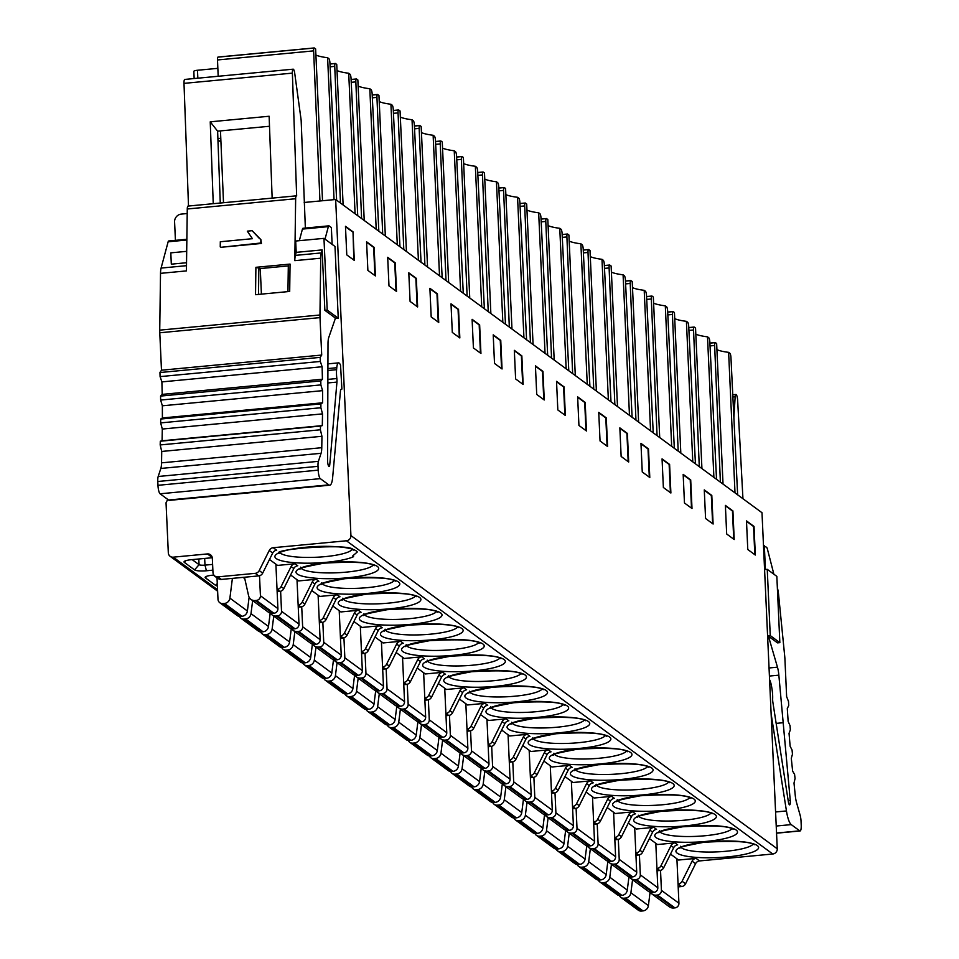 <?xml version="1.0" encoding="UTF-8"?>
<svg xmlns="http://www.w3.org/2000/svg" width="959" height="959" viewBox="0 0 959 959"><rect width="100%" height="100%" fill="white"/><g stroke="black" fill="none" stroke-linecap="round" stroke-linejoin="round"><path stroke-width="1.44" d="M273.759 616.134L272.104 629.152A5.886 5.61 126.3 0 1 266.71 634.45L265.128 634.594A4.867 4.639 126.3 0 1 260.584 631.933M262.035 633.755L279.513 646.606A4.867 4.639 -53.7 0 0 282.617 647.445L284.188 647.301A5.886 5.61 -53.7 0 0 289.594 642.003L291.284 628.625M301.725 606.759L302.636 626.778A4.339 4.136 126.3 0 1 298.621 631.43L297.41 631.549A6.677 6.353 126.3 0 1 293.166 630.387L310.644 643.237A6.677 6.353 -53.7 0 0 314.9 644.388L316.11 644.28A4.339 4.136 -53.7 0 0 320.126 639.629L318.1 595.203M290.589 574.992L298.681 580.926L316.182 579.272A4.867 4.639 -53.7 0 0 312.202 582.041L302.193 602.132L304.902 604.134A4.867 4.639 -53.7 0 1 300.934 606.903L298.249 607.155M304.902 604.134L314.924 584.031A4.867 4.639 126.3 0 1 318.891 581.262L316.182 579.272M319.347 622.667L322.032 622.403A4.867 4.639 -53.7 0 0 326.012 619.634L336.022 599.543L333.312 597.541A4.867 4.639 -53.7 0 1 337.28 594.772L319.779 596.438L311.699 590.492M333.312 597.541L323.291 617.644A4.867 4.639 126.3 0 1 319.323 620.413L319.251 620.425M678.181 886.883L681.585 886.56A4.867 4.639 -53.7 0 0 685.565 883.79L695.575 863.699A4.867 4.639 126.3 0 1 699.555 860.93L772.762 854.001A4.867 4.639 -53.7 0 0 777.258 848.787L761.997 512.717L335.662 199.496L304.195 202.469M695.575 863.699L692.11 861.146A4.867 4.639 -53.7 0 1 696.078 858.377L678.576 860.031L670.497 854.097M657.047 870.76L659.732 870.508A4.867 4.639 -53.7 0 0 663.7 867.739L673.721 847.636L671 845.646A4.867 4.639 -53.7 0 1 674.98 842.877L657.478 844.531L649.387 838.586M635.937 855.248L638.622 854.996A4.867 4.639 -53.7 0 0 642.59 852.227L652.611 832.136L649.902 830.134A4.867 4.639 -53.7 0 1 653.87 827.365L636.368 829.02L628.289 823.086M614.839 839.748L617.512 839.497A4.867 4.639 -53.7 0 0 621.492 836.727L631.501 816.624L628.792 814.635A4.867 4.639 -53.7 0 1 632.76 811.865L615.258 813.52L607.179 807.574M593.729 824.237L596.414 823.985A4.867 4.639 -53.7 0 0 600.382 821.216L610.404 801.113L607.682 799.123A4.867 4.639 -53.7 0 1 611.662 796.354L594.16 798.008L586.069 792.074M572.619 808.737L575.304 808.485A4.867 4.639 -53.7 0 0 579.272 805.704L589.294 785.613L586.584 783.623A4.867 4.639 -53.7 0 1 590.552 780.854L573.05 782.508L564.971 776.562M551.521 793.225L554.194 792.973A4.867 4.639 -53.7 0 0 558.174 790.204L568.184 770.101L565.474 768.111A4.867 4.639 -53.7 0 1 569.442 765.342L551.94 766.996L543.861 761.062M530.411 777.725L533.096 777.461A4.867 4.639 -53.7 0 0 537.064 774.692L547.086 754.601L544.364 752.611A4.867 4.639 -53.7 0 1 548.344 749.842L530.842 751.496L522.763 745.551M509.301 762.213L511.986 761.961A4.867 4.639 -53.7 0 0 515.954 759.192L525.976 739.089L523.266 737.099A4.867 4.639 -53.7 0 1 527.234 734.33L509.732 735.985L501.653 730.051M488.203 746.713L490.876 746.45A4.867 4.639 -53.7 0 0 494.856 743.681L504.866 723.589L502.156 721.6A4.867 4.639 -53.7 0 1 506.124 718.83L488.622 720.485L480.543 714.539M467.093 731.202L469.778 730.95A4.867 4.639 -53.7 0 0 473.746 728.181L483.768 708.078L481.046 706.088A4.867 4.639 -53.7 0 1 485.026 703.319L467.524 704.973L459.445 699.039M445.983 715.702L448.668 715.438A4.867 4.639 -53.7 0 0 452.648 712.669L462.658 692.578L459.948 690.588A4.867 4.639 -53.7 0 1 463.916 687.819L446.414 689.473L438.335 683.527M424.885 700.19L427.558 699.938A4.867 4.639 -53.7 0 0 431.538 697.169L441.548 677.066L438.838 675.076A4.867 4.639 -53.7 0 1 442.818 672.307L425.305 673.961L417.225 668.027M403.775 684.69L406.46 684.426A4.867 4.639 -53.7 0 0 410.428 681.657L420.45 661.566L417.728 659.576A4.867 4.639 -53.7 0 1 421.708 656.795L404.207 658.461L396.127 652.516M382.665 669.178L385.35 668.926A4.867 4.639 -53.7 0 0 389.33 666.157L399.34 646.054L396.63 644.064A4.867 4.639 -53.7 0 1 400.598 641.295L383.097 642.95L375.017 637.016M361.567 653.678L364.24 653.415A4.867 4.639 -53.7 0 0 368.22 650.646L378.242 630.554L375.52 628.553A4.867 4.639 -53.7 0 1 379.5 625.783L361.999 627.45L353.907 621.504M340.457 638.167L343.142 637.915A4.867 4.639 -53.7 0 0 347.11 635.146L357.132 615.043L354.41 613.053A4.867 4.639 -53.7 0 1 358.39 610.284L340.889 611.938L332.809 606.004M269.491 559.481L277.571 565.414L295.072 563.76A4.867 4.639 -53.7 0 0 291.104 566.529L281.083 586.632A4.867 4.639 126.3 0 1 277.103 589.401L277.043 589.413M335.662 199.496L350.922 535.566A4.867 4.639 126.3 0 1 346.427 540.78L273.207 547.709A4.867 4.639 -53.7 0 0 269.239 550.478L259.218 570.569A4.867 4.639 126.3 0 1 255.25 573.338L217.909 576.874A4.867 4.639 126.3 0 1 212.982 572.547L212.335 558.246A4.867 4.639 -53.7 0 0 207.408 553.93L173.243 557.167A4.867 4.639 126.3 0 1 168.316 552.84L166.039 502.792L167.729 499.399M352.648 555.98L353.583 556.676A41.393 8.223 177.4 0 1 312.262 563.137A41.393 8.223 177.4 0 1 276.192 558.546A41.393 8.223 177.4 0 1 306.005 547.229A41.393 8.223 177.4 0 1 356.304 550.969A41.393 8.223 177.4 0 1 357.299 551.976L352.648 555.98L357.299 551.976M175.425 240.349L174.586 221.913A7.3 6.953 126.3 0 1 181.323 214.097L187.209 213.533M322.116 249.903L324.861 310.32L335.254 317.956A7.3 1.714 -95.4 0 1 334.895 319.779L328.745 337.52A12.167 2.853 84.6 0 0 328.002 343.933L327.582 460.512A4.387 1.031 84.6 0 0 327.606 461.351A4.387 1.031 84.6 0 0 329.105 466.506A4.387 1.031 84.6 0 0 329.752 464.755L336.945 382.09A4.867 1.139 84.6 0 0 336.849 378.541A12.167 2.853 -95.4 0 1 336.597 369.671L336.765 367.729A12.167 2.853 -95.4 0 1 338.563 362.862A12.167 2.853 -95.4 0 1 340.553 365.259L341.895 389.078A12.167 2.853 -95.4 0 1 341.368 389.354A12.167 2.853 -95.4 0 1 341.212 389.354A4.867 1.139 84.6 0 0 341.14 389.354A4.867 1.139 84.6 0 0 340.433 391.26L332.641 477.534A19.48 4.567 -95.4 0 1 329.776 485.194A19.48 4.567 -95.4 0 1 328.805 484.87L320.318 478.637A7.3 1.714 -95.4 0 1 318.184 470.162L318.016 466.338A7.3 1.714 -95.4 0 1 318.412 461.339L321.061 453.295A12.167 2.853 84.6 0 0 321.768 447.697L321.948 436.297L320.39 429.788L320.51 426.072L322.296 425.616L322.524 413.88L320.881 407.743L320.917 403.871L322.62 402.792L322.584 390.649L320.857 384.907L320.797 380.927L322.416 379.225L322.116 366.746L320.318 361.459L320.174 357.383L321.709 355.058L320.006 317.621A12.167 2.853 -95.4 0 1 319.958 314.996L320.726 258.199A12.167 2.853 -95.4 0 1 321.301 252.924L322.116 249.903L296.199 252.361L295.384 255.382A12.167 2.853 84.6 0 0 294.809 260.656L295.648 198.741A4.867 1.139 -95.4 0 1 296.415 195.828A4.867 1.139 -95.4 0 1 296.655 195.9L292.375 73.124A5.059 1.187 -95.4 0 1 293.154 69.18A5.059 1.187 -95.4 0 1 294.713 73.208L301.006 119.096A4.867 1.139 -95.4 0 1 301.186 121.11L305.358 228.062M212.874 570.161L206.401 570.773A9.734 1.93 177.4 0 1 194.569 569.898L184.32 562.37A9.734 1.93 177.4 0 1 184.2 561.518A9.734 1.93 177.4 0 1 191.332 559.696L212.287 557.718M213.857 575.076L212.43 575.208A9.734 1.93 177.4 0 0 205.298 577.018A9.734 1.93 177.4 0 0 205.418 577.869L215.667 585.398A9.734 1.93 177.4 0 0 217.381 586.033M656.939 868.518L657.011 868.506A4.867 4.639 126.3 0 0 660.991 865.737L663.7 867.739M671 845.646L660.991 865.737M673.721 847.636A4.867 4.639 126.3 0 1 677.689 844.867L674.98 842.877M692.11 861.146L682.089 881.249A4.867 4.639 126.3 0 1 678.121 884.018L678.049 884.018M777.353 587.603L777.461 588.059A12.167 2.853 -95.4 0 1 778.576 594.568L784.738 656.459A12.167 2.853 -95.4 0 1 784.93 659.193L786.632 696.63L788.49 701.437L788.718 705.572L787.291 708.509L788.142 721.372L790.036 725.663L790.348 729.835L789.041 733.347L790.144 746.282L792.062 750.022L792.47 754.206L791.283 758.269L792.637 771.168L794.579 774.345L795.059 778.504L794.004 783.095L795.275 795.574A12.167 2.853 84.6 0 0 796.557 802.623L800.142 815.258A7.3 1.714 -95.4 0 1 801.041 821.204L801.209 825.028A7.3 1.714 -95.4 0 1 800.082 830.962A7.3 1.714 -95.4 0 1 799.722 830.842L791.235 824.608A19.48 4.567 -95.4 0 1 786.452 810.942L771.132 713.94M769.586 679.739A12.167 2.853 -95.4 0 1 771.719 687.279L772.091 689.617A12.167 2.853 -95.4 0 1 772.654 698.727A4.867 1.139 84.6 0 0 772.882 702.36L788.346 801.676A4.387 1.031 84.6 0 0 789.641 804.865A4.387 1.031 84.6 0 0 790.312 801.292A4.387 1.031 84.6 0 0 790.252 800.417L778.852 675.16A12.167 2.853 84.6 0 0 777.461 667.176L769.214 638.862A7.3 1.714 -95.4 0 1 768.662 636.38L777.485 642.866L779.847 642.638L776.838 576.383L767.248 569.334L764.575 569.586M767.62 636.476L768.662 636.38M767.248 569.334L770.257 635.601L767.584 635.853M770.257 635.601L779.847 642.638M773.877 574.201L767.452 549.231A4.867 1.139 -95.4 0 0 766.553 547.277L763.496 545.719M764.335 545.647L765.414 569.514M733.875 417.597L735.157 396.798A5.059 1.187 -95.4 0 1 735.925 394.473A5.059 1.187 -95.4 0 1 737.639 400.251L742.949 498.716M776.155 723.374L783 722.726M366.578 241.8L374.118 247.326L375.413 275.928L367.872 270.402L366.578 241.8M387.688 257.3L395.228 262.838L396.523 291.44L388.982 285.902L387.688 257.3M408.786 272.812L416.326 278.35L417.633 306.952L410.092 301.414L408.786 272.812M429.896 288.311L437.436 293.85L438.731 322.452L431.19 316.914L429.896 288.311M451.006 303.823L458.534 309.361L459.841 337.964L452.3 332.425L451.006 303.823M472.104 319.323L479.644 324.861L480.938 353.463L473.41 347.925L472.104 319.323M493.214 334.835L500.754 340.373L502.048 368.975L494.508 363.437L493.214 334.835M514.324 350.335L521.852 355.873L523.158 384.475L515.618 378.937L514.324 350.335M535.422 365.847L542.962 371.385L544.256 399.987L536.728 394.449L535.422 365.847M556.532 381.346L564.072 386.885L565.366 415.487L557.826 409.949L556.532 381.346M577.642 396.858L585.17 402.396L586.476 430.999L578.936 425.46L577.642 396.858M598.74 412.358L606.28 417.896L607.574 446.498L600.046 440.96L598.74 412.358M619.85 427.87L627.39 433.408L628.684 462.01L621.144 456.472L619.85 427.87M640.96 443.37L648.488 448.908L649.794 477.51L642.254 471.972L640.96 443.37M662.058 458.882L669.598 464.42L670.892 493.022L663.364 487.484L662.058 458.882M683.168 474.381L690.708 479.92L692.002 508.522L684.462 502.984L683.168 474.381M704.278 489.893L711.806 495.431L713.112 524.034L705.572 518.495L704.278 489.893M725.376 505.393L732.916 510.931L734.21 539.533L726.682 533.995L725.376 505.393M746.486 520.905L754.026 526.443L755.32 555.045L747.78 549.507L746.486 520.905M353.008 231.826L345.468 226.288L346.774 254.89L354.315 260.428L353.008 231.826L353.823 260.069M345.492 226.696L352.54 231.874M374.921 275.569L373.65 247.374L366.602 242.195M396.031 291.08L394.748 262.886L387.7 257.707M417.141 306.592L415.858 278.386L408.81 273.207M438.239 322.092L436.968 293.898L429.92 288.719M459.349 337.604L458.066 309.397L451.018 304.219M480.459 353.104L479.176 324.909L472.128 319.731M501.557 368.616L500.274 340.409L493.238 335.23M522.667 384.115L521.384 355.921L514.336 350.742M543.777 399.627L542.494 371.421L535.446 366.242M564.875 415.127L563.592 386.933L556.556 381.754M585.985 430.639L584.702 402.432L577.654 397.254M607.095 446.139L605.812 417.944L598.764 412.766M628.193 461.651L626.91 433.444L619.862 428.265M649.303 477.15L648.02 448.956L640.972 443.777M670.413 492.662L669.13 464.456L662.082 459.277M691.511 508.162L690.228 479.968L683.18 474.789M712.621 523.674L711.338 495.467L704.29 490.301M733.731 539.174L732.448 510.979L725.4 505.801M754.829 554.686L753.546 526.491L746.498 521.312M314.025 48.046L218.244 57.108A3.656 0.851 84.6 0 0 218.065 57.049A3.656 0.851 84.6 0 0 217.501 59.961L218.184 76.276M220.474 130.904L223.507 202.721M319.946 200.982L313.629 50.875A3.656 0.851 -95.4 0 1 314.192 47.95A3.656 0.851 -95.4 0 1 314.372 48.01L315.631 48.933L322.524 200.731M735.002 492.878L728.624 352.349L729.883 353.272A3.656 0.851 -95.4 0 1 730.95 357.467L737.639 494.82M728.624 352.349A41.393 8.223 -2.6 0 1 716.924 349.675M720.389 482.149L714.635 345.492A3.656 0.851 -95.4 0 1 715.198 342.567A3.656 0.851 -95.4 0 1 715.39 342.627L716.649 343.55L723.026 484.091M713.892 477.378L707.514 336.837L708.773 337.772A3.656 0.851 -95.4 0 1 709.84 341.955L716.529 479.32M701.928 468.579L695.539 328.05L694.28 327.115A3.656 0.851 -95.4 0 0 694.1 327.055L688.79 327.558M707.514 336.837A41.393 8.223 -2.6 0 1 695.814 334.176M699.279 466.637L693.537 329.98A3.656 0.851 -95.4 0 1 694.1 327.055M692.794 461.866L686.404 321.337L687.675 322.26A3.656 0.851 -95.4 0 1 688.73 326.456L695.431 463.808M680.818 453.08L674.441 312.538L673.17 311.615A3.656 0.851 -95.4 0 0 672.99 311.555L667.68 312.059M686.404 321.337A41.393 8.223 -2.6 0 1 674.716 318.664M678.181 451.138L672.427 314.48A3.656 0.851 -95.4 0 1 672.99 311.555M671.684 446.367L665.306 305.825L666.565 306.76A3.656 0.851 -95.4 0 1 667.632 310.944L674.321 448.309M659.708 437.568L653.331 297.038L652.072 296.103A3.656 0.851 -95.4 0 0 651.88 296.043L646.582 296.547M665.306 305.825A41.393 8.223 -2.6 0 1 653.606 303.164M657.071 435.626L651.317 298.968A3.656 0.851 -95.4 0 1 651.88 296.043M650.574 430.855L644.196 290.325L645.455 291.248A3.656 0.851 -95.4 0 1 646.522 295.444L653.223 432.797M638.61 422.056L632.221 281.526L630.962 280.603A3.656 0.851 -95.4 0 0 630.782 280.543L625.472 281.047M644.196 290.325A41.393 8.223 -2.6 0 1 632.496 287.652M635.961 420.126L630.219 283.468A3.656 0.851 -95.4 0 1 630.782 280.543M629.476 415.355L623.086 274.813L624.357 275.748A3.656 0.851 -95.4 0 1 625.412 279.932L632.113 417.297M617.5 406.556L611.123 266.027L609.852 265.092A3.656 0.851 -95.4 0 0 609.672 265.032L604.362 265.535M623.086 274.813A41.393 8.223 -2.6 0 1 611.398 272.152M614.863 404.614L609.109 267.957A3.656 0.851 -95.4 0 1 609.672 265.032M608.366 399.843L601.988 259.314L603.247 260.237A3.656 0.851 -95.4 0 1 604.314 264.432L611.003 401.785M596.39 391.044L590.013 250.515L588.754 249.592A3.656 0.851 -95.4 0 0 588.562 249.532L583.264 250.035M601.988 259.314A41.393 8.223 -2.6 0 1 590.288 256.64M593.753 389.114L588.011 252.445A3.656 0.851 -95.4 0 1 588.562 249.532M587.256 384.343L580.878 243.802L582.137 244.737A3.656 0.851 -95.4 0 1 583.204 248.92L589.905 386.273M575.292 375.544L568.903 235.015L567.644 234.08A3.656 0.851 -95.4 0 0 567.464 234.02L562.154 234.523M580.878 243.802A41.393 8.223 -2.6 0 1 569.178 241.141M572.643 373.602L566.901 236.945A3.656 0.851 -95.4 0 1 567.464 234.02M566.158 368.831L559.768 228.302L561.039 229.225A3.656 0.851 -95.4 0 1 562.094 233.421L568.795 370.773M554.182 360.033L547.805 219.503L546.534 218.58A3.656 0.851 -95.4 0 0 546.354 218.52L541.044 219.024M559.768 228.302A41.393 8.223 -2.6 0 1 548.08 225.629M551.545 358.103L545.791 221.433A3.656 0.851 -95.4 0 1 546.354 218.52M545.048 353.332L538.67 212.79L539.929 213.725A3.656 0.851 -95.4 0 1 540.996 217.909L547.685 355.262M533.072 344.533L526.695 204.003L525.436 203.068A3.656 0.851 -95.4 0 0 525.256 203.008L519.946 203.512M538.67 212.79A41.393 8.223 -2.6 0 1 526.971 210.129M530.435 342.591L524.693 205.933A3.656 0.851 -95.4 0 1 525.256 203.008M523.938 337.82L517.56 197.29L518.819 198.213A3.656 0.851 -95.4 0 1 519.886 202.409L526.587 339.762M511.974 329.021L505.585 188.491L504.326 187.568A3.656 0.851 -95.4 0 0 504.146 187.508L498.836 188.012M517.56 197.29A41.393 8.223 -2.6 0 1 505.861 194.617M509.325 327.091L503.583 190.421A3.656 0.851 -95.4 0 1 504.146 187.508M502.84 322.32L496.45 181.778L497.721 182.713A3.656 0.851 -95.4 0 1 498.776 186.897L505.477 324.25M490.864 313.521L484.487 172.98L483.216 172.057A3.656 0.851 -95.4 0 0 483.036 171.997L477.726 172.5M496.45 181.778A41.393 8.223 -2.6 0 1 484.763 179.117M488.227 311.579L482.473 174.922A3.656 0.851 -95.4 0 1 483.036 171.997M481.73 306.808L475.352 166.279L476.611 167.202A3.656 0.851 -95.4 0 1 477.678 171.397L484.367 308.75M469.754 298.009L463.377 157.48L462.118 156.557A3.656 0.851 -95.4 0 0 461.938 156.497L456.628 157M475.352 166.279A41.393 8.223 -2.6 0 1 463.653 163.605M467.117 296.079L461.375 159.41A3.656 0.851 -95.4 0 1 461.938 156.497M460.62 291.308L454.242 150.767L455.501 151.702A3.656 0.851 -95.4 0 1 456.568 155.885L463.269 293.238M448.656 282.509L442.267 141.968L441.008 141.045A3.656 0.851 -95.4 0 0 440.828 140.985L435.518 141.488M454.242 150.767A41.393 8.223 -2.6 0 1 442.543 148.106M446.007 280.567L440.265 143.91A3.656 0.851 -95.4 0 1 440.828 140.985M439.522 275.796L433.132 135.267L434.403 136.19A3.656 0.851 -95.4 0 1 435.47 140.386L442.159 277.738M427.546 266.998L421.169 126.468L419.898 125.545A3.656 0.851 -95.4 0 0 419.718 125.485L414.408 125.977M433.132 135.267A41.393 8.223 -2.6 0 1 421.445 132.594M424.909 265.068L419.155 128.398A3.656 0.851 -95.4 0 1 419.718 125.485M418.412 260.297L412.034 119.755L413.293 120.69A3.656 0.851 -95.4 0 1 414.36 124.874L421.049 262.227M406.436 251.498L400.059 110.956L398.8 110.033A3.656 0.851 -95.4 0 0 398.62 109.973L393.31 110.477M412.034 119.755A41.393 8.223 -2.6 0 1 400.335 117.094M403.799 249.556L398.057 112.898A3.656 0.851 -95.4 0 1 398.62 109.973M397.302 244.785L390.924 104.255L392.183 105.178A3.656 0.851 -95.4 0 1 393.25 109.374L399.951 246.727M385.338 235.986L378.949 95.456L377.69 94.533A3.656 0.851 -95.4 0 0 377.51 94.473L372.2 94.965M390.924 104.255A41.393 8.223 -2.6 0 1 379.237 101.582M382.701 234.056L376.947 97.386A3.656 0.851 -95.4 0 1 377.51 94.473M376.204 229.285L369.814 88.743L371.085 89.678A3.656 0.851 -95.4 0 1 372.152 93.862L378.841 231.215M364.228 220.486L357.851 79.945L356.58 79.022A3.656 0.851 -95.4 0 0 356.4 78.962L351.09 79.465M369.814 88.743A41.393 8.223 -2.6 0 1 358.127 86.082M361.591 218.544L355.837 81.887A3.656 0.851 -95.4 0 1 356.4 78.962M355.094 213.773L348.716 73.244L349.975 74.167A3.656 0.851 -95.4 0 1 351.042 78.362L357.731 215.715M343.118 204.974L336.741 64.445L335.482 63.522A3.656 0.851 -95.4 0 0 335.302 63.462L329.992 63.953M348.716 73.244A41.393 8.223 -2.6 0 1 337.017 70.57M340.481 203.044L334.739 66.375A3.656 0.851 -95.4 0 1 335.302 63.462M334.056 199.64L327.606 57.732L328.865 58.667A3.656 0.851 -95.4 0 1 329.932 62.85L336.633 200.203M327.606 57.732A41.393 8.223 -2.6 0 1 315.919 55.071M220.93 141.656A4.867 0.971 -2.6 0 1 219.875 141.309L217.945 139.882M217.897 138.815A4.867 0.971 -2.6 0 1 220.786 138.228M194.15 78.542L193.826 71.374A4.867 0.971 177.4 0 1 197.482 70.259L217.849 68.341M632.556 879.739L630.902 892.757A5.886 5.61 126.3 0 1 625.508 898.056L623.925 898.199A4.867 4.639 126.3 0 1 620.833 897.36L638.322 910.211A4.867 4.639 -53.7 0 0 641.415 911.05L642.998 910.906A5.886 5.61 -53.7 0 0 648.392 905.608L650.094 892.23M660.523 870.364L661.434 890.384A4.339 4.136 126.3 0 1 657.43 895.035L656.208 895.143A6.677 6.353 126.3 0 1 651.964 893.992L669.454 906.842A6.677 6.353 -53.7 0 0 673.697 907.993L674.908 907.885A4.339 4.136 -53.7 0 0 678.924 903.234L676.91 858.808M651.964 893.992A6.677 6.353 126.3 0 1 650.406 892.314M620.833 897.36A4.867 4.639 126.3 0 1 619.382 895.538M652.611 832.136A4.867 4.639 126.3 0 1 656.579 829.355L653.87 827.365M635.841 853.007L635.913 853.007A4.867 4.639 126.3 0 0 639.881 850.237L642.59 852.227M649.902 830.134L639.881 850.237M631.501 816.624A4.867 4.639 126.3 0 1 635.481 813.855L632.76 811.865M614.731 837.507L614.803 837.495A4.867 4.639 126.3 0 0 618.771 834.726L621.492 836.727M628.792 814.635L618.771 834.726M610.404 801.113A4.867 4.639 126.3 0 1 614.371 798.344L611.662 796.354M593.621 821.995L593.693 821.995A4.867 4.639 126.3 0 0 597.673 819.226L600.382 821.216M607.682 799.123L597.673 819.226M589.294 785.613A4.867 4.639 126.3 0 1 593.261 782.844L590.552 780.854M572.523 806.495L572.595 806.483A4.867 4.639 126.3 0 0 576.563 803.714L579.272 805.704M586.584 783.623L576.563 803.714M568.184 770.101A4.867 4.639 126.3 0 1 572.163 767.332L569.442 765.342M551.413 790.983L551.485 790.983A4.867 4.639 126.3 0 0 555.453 788.214L558.174 790.204M565.474 768.111L555.453 788.214M547.086 754.601A4.867 4.639 126.3 0 1 551.053 751.832L548.344 749.842M530.303 775.483L530.375 775.471A4.867 4.639 126.3 0 0 534.355 772.702L537.064 774.692M544.364 752.611L534.355 772.702M525.976 739.089A4.867 4.639 126.3 0 1 529.955 736.32L527.234 734.33M509.205 759.972L509.277 759.972A4.867 4.639 126.3 0 0 513.245 757.202L515.954 759.192M523.266 737.099L513.245 757.202M504.866 723.589A4.867 4.639 126.3 0 1 508.845 720.82L506.124 718.83M488.095 744.472L488.167 744.46A4.867 4.639 126.3 0 0 492.135 741.691L494.856 743.681M502.156 721.6L492.135 741.691M483.768 708.078A4.867 4.639 126.3 0 1 487.735 705.309L485.026 703.319M466.985 728.96L467.057 728.96A4.867 4.639 126.3 0 0 471.037 726.191L473.746 728.181M481.046 706.088L471.037 726.191M462.658 692.578A4.867 4.639 126.3 0 1 466.637 689.809L463.916 687.819M445.887 713.46L445.959 713.448A4.867 4.639 126.3 0 0 449.927 710.679L452.648 712.669M459.948 690.588L449.927 710.679M441.548 677.066A4.867 4.639 126.3 0 1 445.527 674.297L442.818 672.307M424.777 697.948L424.849 697.948A4.867 4.639 126.3 0 0 428.817 695.179L431.538 697.169M438.838 675.076L428.817 695.179M420.45 661.566A4.867 4.639 126.3 0 1 424.417 658.797L421.708 656.795M403.679 682.448L403.739 682.436A4.867 4.639 126.3 0 0 407.719 679.667L410.428 681.657M417.728 659.576L407.719 679.667M399.34 646.054A4.867 4.639 126.3 0 1 403.319 643.285L400.598 641.295M382.569 666.937L382.641 666.937A4.867 4.639 126.3 0 0 386.609 664.167L389.33 666.157M396.63 644.064L386.609 664.167M378.242 630.554A4.867 4.639 126.3 0 1 382.209 627.785L379.5 625.783M361.459 651.437L361.531 651.425A4.867 4.639 126.3 0 0 365.511 648.656L368.22 650.646M375.52 628.553L365.511 648.656M357.132 615.043A4.867 4.639 126.3 0 1 361.099 612.274L358.39 610.284M340.361 635.925L340.421 635.925A4.867 4.639 126.3 0 0 344.401 633.156L347.11 635.146M354.41 613.053L344.401 633.156M336.022 599.543A4.867 4.639 126.3 0 1 340.001 596.774L337.28 594.772M294.857 631.633L293.214 644.664A5.886 5.61 126.3 0 1 287.808 649.962L286.238 650.106A4.867 4.639 126.3 0 1 283.133 649.267L300.623 662.106A4.867 4.639 -53.7 0 0 303.727 662.957L305.298 662.801A5.886 5.61 -53.7 0 0 310.692 657.502L312.394 644.124M322.835 622.259L323.734 642.29A4.339 4.136 126.3 0 1 319.731 646.941L318.52 647.049A6.677 6.353 126.3 0 1 314.264 645.898L331.754 658.749A6.677 6.353 -53.7 0 0 336.01 659.9L337.22 659.78A4.339 4.136 -53.7 0 0 341.224 655.141L339.21 610.703M314.264 645.898A6.677 6.353 126.3 0 1 312.718 644.22M283.133 649.267A4.867 4.639 126.3 0 1 281.682 647.445M315.967 647.145L314.312 660.164A5.886 5.61 126.3 0 1 308.918 665.462L307.336 665.606A4.867 4.639 126.3 0 1 304.243 664.767L321.733 677.617A4.867 4.639 -53.7 0 0 324.825 678.457L326.408 678.313A5.886 5.61 -53.7 0 0 331.802 673.014L333.504 659.636M343.933 637.771L344.844 657.79A4.339 4.136 126.3 0 1 340.841 662.441L339.618 662.561A6.677 6.353 126.3 0 1 335.374 661.398L352.864 674.249A6.677 6.353 -53.7 0 0 357.108 675.412L358.33 675.292A4.339 4.136 -53.7 0 0 362.334 670.641L360.32 626.215M335.374 661.398A6.677 6.353 126.3 0 1 333.816 659.72M304.243 664.767A4.867 4.639 126.3 0 1 302.792 662.945M337.077 662.657L335.422 675.675A5.886 5.61 126.3 0 1 330.028 680.974L328.446 681.118A4.867 4.639 126.3 0 1 325.341 680.279L342.831 693.117A4.867 4.639 -53.7 0 0 345.935 693.968L347.506 693.813A5.886 5.61 -53.7 0 0 352.912 688.514L354.602 675.136M365.043 653.271L365.954 673.302A4.339 4.136 126.3 0 1 361.939 677.953L360.728 678.061A6.677 6.353 126.3 0 1 356.484 676.91L373.962 689.761A6.677 6.353 -53.7 0 0 378.218 690.912L379.428 690.792A4.339 4.136 -53.7 0 0 383.444 686.153L381.418 641.715M356.484 676.91A6.677 6.353 126.3 0 1 354.926 675.232M325.341 680.279A4.867 4.639 126.3 0 1 323.902 678.457M358.175 678.157L356.532 691.175A5.886 5.61 126.3 0 1 351.126 696.474L349.555 696.63A4.867 4.639 126.3 0 1 346.451 695.778L363.941 708.629A4.867 4.639 -53.7 0 0 367.045 709.468L368.616 709.324A5.886 5.61 -53.7 0 0 374.01 704.026L375.712 690.648M386.153 668.783L387.052 688.802A4.339 4.136 126.3 0 1 383.049 693.453L381.838 693.573A6.677 6.353 126.3 0 1 377.582 692.41L395.072 705.261A6.677 6.353 -53.7 0 0 399.328 706.423L400.538 706.304A4.339 4.136 -53.7 0 0 404.542 701.652L402.528 657.227M377.582 692.41A6.677 6.353 126.3 0 1 376.036 690.744M346.451 695.778A4.867 4.639 126.3 0 1 345 693.956M379.284 693.669L377.63 706.687A5.886 5.61 126.3 0 1 372.236 711.986L370.654 712.129A4.867 4.639 126.3 0 1 367.561 711.29L385.05 724.129A4.867 4.639 -53.7 0 0 388.143 724.98L389.726 724.824A5.886 5.61 -53.7 0 0 395.12 719.526L396.822 706.148M407.251 684.282L408.162 704.314A4.339 4.136 126.3 0 1 404.159 708.965L402.936 709.073A6.677 6.353 126.3 0 1 398.692 707.922L416.182 720.772A6.677 6.353 -53.7 0 0 420.426 721.923L421.648 721.803A4.339 4.136 -53.7 0 0 425.652 717.164L423.638 672.727M398.692 707.922A6.677 6.353 126.3 0 1 397.134 706.244M367.561 711.29A4.867 4.639 126.3 0 1 366.11 709.468M400.394 709.169L398.74 722.187A5.886 5.61 126.3 0 1 393.346 727.485L391.763 727.641A4.867 4.639 126.3 0 1 388.659 726.79L406.148 739.641A4.867 4.639 -53.7 0 0 409.253 740.48L410.824 740.336A5.886 5.61 -53.7 0 0 416.23 735.038L417.92 721.659M428.361 699.794L429.272 719.813A4.339 4.136 126.3 0 1 425.257 724.465L424.046 724.584A6.677 6.353 126.3 0 1 419.802 723.422L437.28 736.272A6.677 6.353 -53.7 0 0 441.536 737.435L442.746 737.315A4.339 4.136 -53.7 0 0 446.762 732.664L444.736 688.238M419.802 723.422A6.677 6.353 126.3 0 1 418.244 721.755M388.659 726.79A4.867 4.639 126.3 0 1 387.22 724.968M421.492 724.68L419.85 737.699A5.886 5.61 126.3 0 1 414.444 742.997L412.873 743.141A4.867 4.639 126.3 0 1 409.769 742.302L427.258 755.153A4.867 4.639 -53.7 0 0 430.351 755.992L431.934 755.836A5.886 5.61 -53.7 0 0 437.328 750.537L439.03 737.159M449.471 715.294L450.37 735.325A4.339 4.136 126.3 0 1 446.367 739.976L445.156 740.084A6.677 6.353 126.3 0 1 440.9 738.933L458.39 751.784A6.677 6.353 -53.7 0 0 462.646 752.935L463.856 752.827A4.339 4.136 -53.7 0 0 467.86 748.176L465.846 703.738M440.9 738.933A6.677 6.353 126.3 0 1 439.354 737.255M409.769 742.302A4.867 4.639 126.3 0 1 408.318 740.48M442.602 740.18L440.948 753.199A5.886 5.61 126.3 0 1 435.554 758.497L433.971 758.653A4.867 4.639 126.3 0 1 430.879 757.802L448.368 770.652A4.867 4.639 -53.7 0 0 451.461 771.492L453.044 771.348A5.886 5.61 -53.7 0 0 458.438 766.049L460.14 752.671M470.569 730.806L471.48 750.837A4.339 4.136 126.3 0 1 467.477 755.476L466.254 755.596A6.677 6.353 126.3 0 1 462.01 754.433L479.5 767.284A6.677 6.353 -53.7 0 0 483.744 768.447L484.954 768.327A4.339 4.136 -53.7 0 0 488.97 763.676L486.956 719.25M462.01 754.433A6.677 6.353 126.3 0 1 460.452 752.767M430.879 757.802A4.867 4.639 126.3 0 1 429.428 755.98M463.712 755.692L462.058 768.71A5.886 5.61 126.3 0 1 456.664 774.009L455.081 774.153A4.867 4.639 126.3 0 1 451.977 773.314L469.466 786.164A4.867 4.639 -53.7 0 0 472.571 787.003L474.142 786.848A5.886 5.61 -53.7 0 0 479.548 781.561L481.238 768.171M491.679 746.306L492.59 766.337A4.339 4.136 126.3 0 1 488.575 770.988L487.364 771.096A6.677 6.353 126.3 0 1 483.108 769.945L500.598 782.796A6.677 6.353 -53.7 0 0 504.854 783.947L506.064 783.839A4.339 4.136 -53.7 0 0 510.08 779.188L508.054 734.75M483.108 769.945A6.677 6.353 126.3 0 1 481.562 768.267M451.977 773.314A4.867 4.639 126.3 0 1 450.538 771.492M484.81 771.192L483.168 784.21A5.886 5.61 126.3 0 1 477.762 789.509L476.191 789.665A4.867 4.639 126.3 0 1 473.087 788.813L490.576 801.664A4.867 4.639 -53.7 0 0 493.669 802.503L495.252 802.359A5.886 5.61 -53.7 0 0 500.646 797.061L502.348 783.683M512.789 761.818L513.688 781.849A4.339 4.136 126.3 0 1 509.685 786.488L508.474 786.608A6.677 6.353 126.3 0 1 504.218 785.445L521.708 798.296A6.677 6.353 -53.7 0 0 525.952 799.458L527.174 799.338A4.339 4.136 -53.7 0 0 531.178 794.687L529.164 750.262M504.218 785.445A6.677 6.353 126.3 0 1 502.66 783.779M473.087 788.813A4.867 4.639 126.3 0 1 471.636 786.991M505.92 786.704L504.266 799.722A5.886 5.61 126.3 0 1 498.872 805.021L497.289 805.164A4.867 4.639 126.3 0 1 494.197 804.325L511.686 817.176A4.867 4.639 -53.7 0 0 514.779 818.015L516.362 817.859A5.886 5.61 -53.7 0 0 521.756 812.573L523.458 799.183M533.887 777.317L534.798 797.349A4.339 4.136 126.3 0 1 530.795 802L529.572 802.108A6.677 6.353 126.3 0 1 525.328 800.957L542.818 813.807A6.677 6.353 -53.7 0 0 547.062 814.958L548.272 814.85A4.339 4.136 -53.7 0 0 552.288 810.199L550.274 765.761M525.328 800.957A6.677 6.353 126.3 0 1 523.77 799.279M494.197 804.325A4.867 4.639 126.3 0 1 492.746 802.503M527.03 802.204L525.376 815.222A5.886 5.61 126.3 0 1 519.982 820.52L518.399 820.676A4.867 4.639 126.3 0 1 515.295 819.825L532.784 832.676A4.867 4.639 -53.7 0 0 535.889 833.515L537.46 833.371A5.886 5.61 -53.7 0 0 542.866 828.073L544.556 814.694M554.997 792.829L555.908 812.86A4.339 4.136 126.3 0 1 551.893 817.5L550.682 817.619A6.677 6.353 126.3 0 1 546.426 816.457L563.916 829.307A6.677 6.353 -53.7 0 0 568.172 830.47L569.382 830.35A4.339 4.136 -53.7 0 0 573.398 825.699L571.372 781.273M546.426 816.457A6.677 6.353 126.3 0 1 544.88 814.79M515.295 819.825A4.867 4.639 126.3 0 1 513.856 818.003M548.128 817.715L546.486 830.734A5.886 5.61 126.3 0 1 541.08 836.032L539.509 836.176A4.867 4.639 126.3 0 1 536.405 835.337L553.894 848.188A4.867 4.639 -53.7 0 0 556.987 849.027L558.57 848.871A5.886 5.61 -53.7 0 0 563.964 843.584L565.666 830.194M576.107 808.329L577.006 828.36A4.339 4.136 126.3 0 1 573.002 833.011L571.792 833.119A6.677 6.353 126.3 0 1 567.536 831.968L585.026 844.819A6.677 6.353 -53.7 0 0 589.27 845.97L590.492 845.862A4.339 4.136 -53.7 0 0 594.496 841.211L592.482 796.785M567.536 831.968A6.677 6.353 126.3 0 1 565.978 830.29M536.405 835.337A4.867 4.639 126.3 0 1 534.954 833.515M569.238 833.215L567.584 846.234A5.886 5.61 126.3 0 1 562.19 851.532L560.607 851.688A4.867 4.639 126.3 0 1 557.515 850.837L575.004 863.687A4.867 4.639 -53.7 0 0 578.097 864.527L579.68 864.383A5.886 5.61 -53.7 0 0 585.074 859.084L586.776 845.706M597.205 823.841L598.116 843.872A4.339 4.136 126.3 0 1 594.112 848.511L592.89 848.631A6.677 6.353 126.3 0 1 588.646 847.48L606.136 860.319A6.677 6.353 -53.7 0 0 610.38 861.482L611.59 861.362A4.339 4.136 -53.7 0 0 615.606 856.711L613.592 812.285M588.646 847.48A6.677 6.353 126.3 0 1 587.088 845.802M557.515 850.837A4.867 4.639 126.3 0 1 556.064 849.015M590.348 848.727L588.694 861.745A5.886 5.61 126.3 0 1 583.3 867.044L581.717 867.188A4.867 4.639 126.3 0 1 578.613 866.349L596.102 879.199A4.867 4.639 -53.7 0 0 599.207 880.038L600.778 879.894A5.886 5.61 -53.7 0 0 606.184 874.596L607.874 861.206M618.315 839.341L619.226 859.372A4.339 4.136 126.3 0 1 615.21 864.023L614 864.131A6.677 6.353 126.3 0 1 609.744 862.98L627.234 875.831A6.677 6.353 -53.7 0 0 631.49 876.982L632.7 876.874A4.339 4.136 -53.7 0 0 636.716 872.222L634.69 827.797M609.744 862.98A6.677 6.353 126.3 0 1 608.198 861.302M578.613 866.349A4.867 4.639 126.3 0 1 577.174 864.527M611.446 864.227L609.804 877.245A5.886 5.61 126.3 0 1 604.398 882.544L602.827 882.7A4.867 4.639 126.3 0 1 599.723 881.848L617.212 894.699A4.867 4.639 -53.7 0 0 620.305 895.538L621.888 895.394A5.886 5.61 -53.7 0 0 627.282 890.096L628.984 876.718M639.413 854.853L640.324 874.884A4.339 4.136 126.3 0 1 636.32 879.523L635.11 879.643A6.677 6.353 126.3 0 1 630.854 878.492L648.344 891.331A6.677 6.353 -53.7 0 0 652.588 892.493L653.81 892.373A4.339 4.136 -53.7 0 0 657.814 887.722L655.8 843.297M630.854 878.492A6.677 6.353 126.3 0 1 629.296 876.814M599.723 881.848A4.867 4.639 126.3 0 1 598.272 880.038M207.408 553.93L210.872 556.472A4.867 4.639 126.3 0 1 211.915 556.496M214.816 576.035L218.28 578.577A4.867 4.639 -53.7 0 0 221.385 579.416L258.714 575.891A4.867 4.639 -53.7 0 0 262.694 573.122L272.704 553.019A4.867 4.639 126.3 0 1 276.683 550.25L273.207 547.709M277.139 591.643L279.824 591.391A4.867 4.639 -53.7 0 0 283.792 588.622L293.814 568.531A4.867 4.639 126.3 0 1 297.781 565.762L295.072 563.76M302.193 602.132A4.867 4.639 126.3 0 1 298.213 604.913L298.141 604.913M213.282 575.124L217.022 577.869M252.649 600.622L250.994 613.652A5.886 5.61 126.3 0 1 245.6 618.939L244.018 619.094A4.867 4.639 126.3 0 1 240.925 618.255L258.415 631.094A4.867 4.639 -53.7 0 0 261.507 631.945L263.09 631.789A5.886 5.61 -53.7 0 0 268.484 626.491L270.186 613.113M280.615 591.247L281.526 611.279A4.339 4.136 126.3 0 1 277.523 615.93L276.3 616.038A6.677 6.353 126.3 0 1 272.056 614.887L289.546 627.737A6.677 6.353 -53.7 0 0 293.79 628.888L295.012 628.768A4.339 4.136 -53.7 0 0 299.016 624.129L297.002 579.692M272.056 614.887A6.677 6.353 126.3 0 1 270.498 613.209M240.925 618.255A4.867 4.639 126.3 0 1 239.474 616.433M212.61 564.407L204.986 565.127L206.401 570.773M194.569 569.898L199.064 564.683A4.867 0.971 177.4 0 0 204.986 565.127L204.675 558.438M198.801 558.989L199.064 564.683L192.172 559.624M232.402 578.373L229.896 598.14A5.886 5.61 126.3 0 1 224.49 603.439L222.92 603.583A4.867 4.639 126.3 0 1 219.815 602.743L237.305 615.594A4.867 4.639 -53.7 0 0 240.409 616.433L241.98 616.289A5.886 5.61 -53.7 0 0 247.386 610.991L249.124 597.229M259.517 575.748L260.428 595.767A4.339 4.136 126.3 0 1 256.413 600.418L255.202 600.538A6.677 6.353 126.3 0 1 250.946 599.375L268.436 612.226A6.677 6.353 -53.7 0 0 272.692 613.376L273.902 613.269A4.339 4.136 -53.7 0 0 277.906 608.617L275.892 564.192M219.815 602.743A4.867 4.639 126.3 0 1 217.993 599.267L217.01 577.642M250.946 599.375A6.677 6.353 126.3 0 1 248.585 595.731L244.461 577.234M321.709 355.058L161.484 370.21L159.949 372.536L160.093 376.611L161.891 381.898L162.203 394.377L160.573 396.079L160.632 400.059L162.359 405.801L162.395 417.956L160.692 419.035L160.656 422.895L162.299 429.045L162.071 440.78L160.297 441.224L160.177 444.94L161.723 451.449L161.544 462.849A12.167 2.853 -95.4 0 1 160.836 468.448L158.187 476.491A7.3 1.714 84.6 0 0 157.791 481.502L157.959 485.314A7.3 1.714 84.6 0 0 160.093 493.789L168.58 500.023A19.48 4.567 84.6 0 0 169.551 500.346L329.776 485.194M168.916 241.069A4.867 1.139 84.6 0 0 168.664 240.985A4.867 1.139 84.6 0 0 168.137 241.788L161.088 268.076A12.167 2.853 84.6 0 0 160.513 273.351L159.733 330.148A12.167 2.853 84.6 0 0 159.781 332.773L161.484 370.21M324.861 310.32L327.211 310.105L323.962 238.359L295.684 241.033L296.199 252.361M188.276 206.149A4.867 1.139 84.6 0 0 188.036 206.077A4.867 1.139 84.6 0 0 187.269 208.99L186.43 270.906L160.513 273.351M290.062 264.085L289.69 291.452L255.526 294.689L255.897 267.309L290.062 264.085L288.323 264.756L287.952 291.62M260.872 239.594L261.447 243.466L220.87 247.302L260.824 243.011L260.872 239.594L252.133 230.699L259.625 238.719M322.116 366.746L161.891 381.898M322.416 379.225L162.203 394.377M322.584 390.649L162.359 405.801M322.62 402.792L162.395 417.956M322.524 413.88L162.299 429.045M322.296 425.616L162.071 440.78M321.948 436.297L161.723 451.449M186.693 251.342L170.81 252.852L171.313 264.169L186.537 262.73M293.154 69.18L184.775 79.429A5.059 1.187 84.6 0 0 183.996 83.373L188.503 206.029M332.126 244.353L331.358 227.547L329.129 225.916A4.867 1.139 -95.4 0 0 328.889 225.833A4.867 1.139 -95.4 0 0 328.362 226.636L302.433 229.093L299.328 240.685M335.182 318.496L338.251 318.208L327.211 310.105M323.962 238.359L334.991 246.463L338.251 318.208M303.212 228.362A4.867 1.139 84.6 0 0 302.972 228.29A4.867 1.139 84.6 0 0 302.433 229.093M213.246 203.692L210.237 121.829L269.131 116.255L272.152 198.117M210.237 121.829L217.621 131.167L220.27 203.02M217.621 131.167L269.503 126.264M325.005 239.127L328.362 226.636M261.411 294.125L260.261 268.568L288.311 265.907M260.261 268.568L255.897 267.309M258.498 294.401L258.87 267.549M261.447 243.466L260.824 243.011M252.133 230.699L247.302 231.155L252.421 238.695L220.318 241.74L220.246 246.847M293.166 630.387A6.677 6.353 126.3 0 1 291.608 628.708M272.104 629.152L289.594 642.003M284.188 647.301L266.71 634.45M772.762 854.001L346.427 540.78M696.078 858.377L699.555 860.93M373.782 572.571A41.393 8.223 177.4 0 0 377.414 566.481A41.393 8.223 177.4 0 0 327.103 562.729A41.393 8.223 177.4 0 0 297.302 574.057A41.393 8.223 177.4 0 0 332.365 578.661A41.393 8.223 177.4 0 0 373.782 572.571M394.892 588.083A41.393 8.223 177.4 0 0 398.512 581.981A41.393 8.223 177.4 0 0 348.213 578.241A41.393 8.223 177.4 0 0 318.412 589.557A41.393 8.223 177.4 0 0 353.463 594.16A41.393 8.223 177.4 0 0 394.892 588.083M416.002 603.583A41.393 8.223 177.4 0 0 419.622 597.493A41.393 8.223 177.4 0 0 369.323 593.753A41.393 8.223 177.4 0 0 339.51 605.069A41.393 8.223 177.4 0 0 374.573 609.672A41.393 8.223 177.4 0 0 416.002 603.583M437.1 619.094A41.393 8.223 177.4 0 0 440.732 612.993A41.393 8.223 177.4 0 0 390.421 609.253A41.393 8.223 177.4 0 0 360.62 620.569A41.393 8.223 177.4 0 0 395.683 625.172A41.393 8.223 177.4 0 0 437.1 619.094M458.21 634.594A41.393 8.223 177.4 0 0 461.83 628.505A41.393 8.223 177.4 0 0 411.531 624.765A41.393 8.223 177.4 0 0 381.73 636.081A41.393 8.223 177.4 0 0 416.781 640.684A41.393 8.223 177.4 0 0 458.21 634.594M479.32 650.106A41.393 8.223 177.4 0 0 482.94 644.004A41.393 8.223 177.4 0 0 432.629 640.264A41.393 8.223 177.4 0 0 402.828 651.581A41.393 8.223 177.4 0 0 437.891 656.196A41.393 8.223 177.4 0 0 479.32 650.106M500.418 665.606A41.393 8.223 177.4 0 0 504.05 659.516A41.393 8.223 177.4 0 0 453.739 655.776A41.393 8.223 177.4 0 0 423.938 667.092A41.393 8.223 177.4 0 0 459.001 671.696A41.393 8.223 177.4 0 0 500.418 665.606M521.528 681.118A41.393 8.223 177.4 0 0 525.148 675.016A41.393 8.223 177.4 0 0 474.849 671.276A41.393 8.223 177.4 0 0 445.048 682.592A41.393 8.223 177.4 0 0 480.099 687.207A41.393 8.223 177.4 0 0 521.528 681.118M542.626 696.618A41.393 8.223 177.4 0 0 546.258 690.528A41.393 8.223 177.4 0 0 495.947 686.788A41.393 8.223 177.4 0 0 466.146 698.104A41.393 8.223 177.4 0 0 501.209 702.707A41.393 8.223 177.4 0 0 542.626 696.618M563.736 712.129A41.393 8.223 177.4 0 0 567.368 706.028A41.393 8.223 177.4 0 0 517.057 702.288A41.393 8.223 177.4 0 0 487.256 713.604A41.393 8.223 177.4 0 0 522.319 718.219A41.393 8.223 177.4 0 0 563.736 712.129M584.846 727.629A41.393 8.223 177.4 0 0 588.466 721.54A41.393 8.223 177.4 0 0 538.167 717.8A41.393 8.223 177.4 0 0 508.366 729.116A41.393 8.223 177.4 0 0 543.417 733.719A41.393 8.223 177.4 0 0 584.846 727.629M605.944 743.141A41.393 8.223 177.4 0 0 609.576 737.039A41.393 8.223 177.4 0 0 559.265 733.299A41.393 8.223 177.4 0 0 529.464 744.628A41.393 8.223 177.4 0 0 564.527 749.231A41.393 8.223 177.4 0 0 605.944 743.141M627.054 758.641A41.393 8.223 177.4 0 0 630.686 752.551A41.393 8.223 177.4 0 0 580.375 748.811A41.393 8.223 177.4 0 0 550.574 760.127A41.393 8.223 177.4 0 0 585.637 764.731A41.393 8.223 177.4 0 0 627.054 758.641M648.164 774.153A41.393 8.223 177.4 0 0 651.784 768.051A41.393 8.223 177.4 0 0 601.485 764.311A41.393 8.223 177.4 0 0 571.672 775.639A41.393 8.223 177.4 0 0 606.735 780.242A41.393 8.223 177.4 0 0 648.164 774.153M669.262 789.653A41.393 8.223 177.4 0 0 672.894 783.563A41.393 8.223 177.4 0 0 622.583 779.823A41.393 8.223 177.4 0 0 592.782 791.139A41.393 8.223 177.4 0 0 627.845 795.742A41.393 8.223 177.4 0 0 669.262 789.653M690.372 805.164A41.393 8.223 177.4 0 0 694.004 799.063A41.393 8.223 177.4 0 0 643.693 795.323A41.393 8.223 177.4 0 0 613.892 806.651A41.393 8.223 177.4 0 0 648.955 811.254A41.393 8.223 177.4 0 0 690.372 805.164M711.482 820.664A41.393 8.223 177.4 0 0 715.102 814.575A41.393 8.223 177.4 0 0 664.803 810.834A41.393 8.223 177.4 0 0 634.99 822.151A41.393 8.223 177.4 0 0 670.053 826.754A41.393 8.223 177.4 0 0 711.482 820.664M732.58 836.176A41.393 8.223 177.4 0 0 736.212 830.074A41.393 8.223 177.4 0 0 685.901 826.334A41.393 8.223 177.4 0 0 656.1 837.663A41.393 8.223 177.4 0 0 691.163 842.266A41.393 8.223 177.4 0 0 732.58 836.176M757.322 845.586A41.393 8.223 177.4 0 0 707.011 841.846A41.393 8.223 177.4 0 0 677.21 853.162A41.393 8.223 177.4 0 0 727.509 856.902A41.393 8.223 177.4 0 0 757.322 845.586M280.1 552.816A36.514 7.264 177.4 0 0 280.687 553.331A36.514 7.264 177.4 0 0 317.765 557.179A36.514 7.264 177.4 0 0 352.073 549.555M301.21 568.327A36.514 7.264 177.4 0 0 301.797 568.843A36.514 7.264 177.4 0 0 338.875 572.679A36.514 7.264 177.4 0 0 373.183 565.055M322.308 583.827A36.514 7.264 177.4 0 0 322.907 584.343A36.514 7.264 177.4 0 0 359.973 588.191A36.514 7.264 177.4 0 0 394.281 580.567M343.418 599.339A36.514 7.264 177.4 0 0 344.005 599.854A36.514 7.264 177.4 0 0 381.083 603.691A36.514 7.264 177.4 0 0 415.391 596.066M364.528 614.839A36.514 7.264 177.4 0 0 365.115 615.366A36.514 7.264 177.4 0 0 402.181 619.202A36.514 7.264 177.4 0 0 436.501 611.578M385.626 630.351A36.514 7.264 177.4 0 0 386.225 630.866A36.514 7.264 177.4 0 0 423.291 634.702A36.514 7.264 177.4 0 0 457.599 627.078M406.736 645.851A36.514 7.264 177.4 0 0 407.323 646.378A36.514 7.264 177.4 0 0 444.401 650.214A36.514 7.264 177.4 0 0 478.709 642.59M427.846 661.362A36.514 7.264 177.4 0 0 428.433 661.878A36.514 7.264 177.4 0 0 465.499 665.714A36.514 7.264 177.4 0 0 499.819 658.09M448.944 676.862A36.514 7.264 177.4 0 0 449.543 677.39A36.514 7.264 177.4 0 0 486.609 681.226A36.514 7.264 177.4 0 0 520.917 673.602M470.054 692.374A36.514 7.264 177.4 0 0 470.641 692.889A36.514 7.264 177.4 0 0 507.719 696.725A36.514 7.264 177.4 0 0 542.027 689.101M491.164 707.874A36.514 7.264 177.4 0 0 491.751 708.401A36.514 7.264 177.4 0 0 528.817 712.237A36.514 7.264 177.4 0 0 563.137 704.613M512.262 723.386A36.514 7.264 177.4 0 0 512.861 723.901A36.514 7.264 177.4 0 0 549.927 727.737A36.514 7.264 177.4 0 0 584.235 720.113M533.372 738.886A36.514 7.264 177.4 0 0 533.959 739.413A36.514 7.264 177.4 0 0 571.037 743.249A36.514 7.264 177.4 0 0 605.345 735.625M554.482 754.397A36.514 7.264 177.4 0 0 555.069 754.913A36.514 7.264 177.4 0 0 592.135 758.761A36.514 7.264 177.4 0 0 626.455 751.125M575.58 769.897A36.514 7.264 177.4 0 0 576.179 770.425A36.514 7.264 177.4 0 0 613.245 774.261A36.514 7.264 177.4 0 0 647.553 766.637M596.69 785.409A36.514 7.264 177.4 0 0 597.277 785.924A36.514 7.264 177.4 0 0 634.355 789.772A36.514 7.264 177.4 0 0 668.663 782.136M617.8 800.909A36.514 7.264 177.4 0 0 618.387 801.436A36.514 7.264 177.4 0 0 655.453 805.272A36.514 7.264 177.4 0 0 689.773 797.648M638.898 816.421A36.514 7.264 177.4 0 0 639.497 816.936A36.514 7.264 177.4 0 0 676.563 820.784A36.514 7.264 177.4 0 0 710.871 813.148M660.008 831.921A36.514 7.264 177.4 0 0 660.595 832.448A36.514 7.264 177.4 0 0 697.673 836.284A36.514 7.264 177.4 0 0 731.981 828.66M681.118 847.432A36.514 7.264 177.4 0 0 681.705 847.948A36.514 7.264 177.4 0 0 718.77 851.796A36.514 7.264 177.4 0 0 753.091 844.16M350.922 535.566L777.258 848.787M173.243 557.167L217.549 589.713M659.732 870.508L657.011 868.506M682.089 881.249L685.565 883.79M769.214 638.862L767.727 638.994M735.157 396.798L732.868 397.014M776.538 833.035L799.722 830.842M791.235 824.608L776.227 826.035M775.591 811.973L786.452 810.942M769.046 667.979L777.461 667.176M778.852 675.16L769.418 676.059M788.178 800.621L790.252 800.417M681.585 886.56L678.121 884.018M313.629 50.875L217.501 59.961M709.9 343.142L715.03 342.663M714.635 345.492L710.032 345.923M693.537 329.98L688.934 330.411M688.79 327.642L693.932 327.151M672.427 314.48L667.824 314.912M667.692 312.131L672.822 311.651M651.317 298.968L646.714 299.4M646.582 296.631L651.724 296.139M630.219 283.468L625.616 283.9M625.472 281.119L630.614 280.639M609.109 267.957L604.506 268.388M604.374 265.619L609.504 265.128M588.011 252.445L583.396 252.888M583.264 250.107L588.406 249.616M566.901 236.945L562.298 237.376M562.154 234.607L567.296 234.116M545.791 221.433L541.188 221.877M541.056 219.096L546.186 218.604M524.693 205.933L520.078 206.365M519.946 203.584L525.088 203.104M503.583 190.421L498.98 190.865M498.836 188.084L503.978 187.592M482.473 174.922L477.87 175.353M477.738 172.572L482.868 172.093M461.375 159.41L456.76 159.853M456.628 157.072L461.77 156.581M440.265 143.91L435.662 144.341M435.518 141.56L440.661 141.081M419.155 128.398L414.552 128.842M414.42 126.061L419.551 125.569M398.057 112.898L393.442 113.33M393.31 110.549L398.453 110.069M376.947 97.386L372.344 97.83M372.2 95.049L377.343 94.557M355.837 81.887L351.234 82.318M351.102 79.537L356.233 79.058M334.739 66.375L330.124 66.818M329.992 64.037L335.135 63.546M197.482 70.259L197.842 78.194M661.434 890.384L678.924 903.234M674.908 907.885L657.43 895.035M656.208 895.143L673.697 907.993M630.902 892.757L648.392 905.608M642.998 910.906L625.508 898.056M623.925 898.199L641.415 911.05M638.622 854.996L635.913 853.007M617.512 839.497L614.803 837.495M596.414 823.985L593.693 821.995M575.304 808.485L572.595 806.483M554.194 792.973L551.485 790.983M533.096 777.461L530.375 775.471M511.986 761.961L509.277 759.972M490.876 746.45L488.167 744.46M469.778 730.95L467.057 728.96M448.668 715.438L445.959 713.448M427.558 699.938L424.849 697.948M406.46 684.426L403.739 682.436M385.35 668.926L382.641 666.937M364.24 653.415L361.531 651.425M343.142 637.915L340.421 635.925M322.032 622.403L319.323 620.413M323.291 617.644L326.012 619.634M323.734 642.29L341.224 655.141M337.22 659.78L319.731 646.941M318.52 647.049L336.01 659.9M293.214 644.664L310.692 657.502M305.298 662.801L287.808 649.962M286.238 650.106L303.727 662.957M344.844 657.79L362.334 670.641M358.33 675.292L340.841 662.441M339.618 662.561L357.108 675.412M314.312 660.164L331.802 673.014M326.408 678.313L308.918 665.462M307.336 665.606L324.825 678.457M365.954 673.302L383.444 686.153M379.428 690.792L361.939 677.953M360.728 678.061L378.218 690.912M335.422 675.675L352.912 688.514M347.506 693.813L330.028 680.974M328.446 681.118L345.935 693.968M387.052 688.802L404.542 701.652M400.538 706.304L383.049 693.453M381.838 693.573L399.328 706.423M356.532 691.175L374.01 704.026M368.616 709.324L351.126 696.474M349.555 696.63L367.045 709.468M408.162 704.314L425.652 717.164M421.648 721.803L404.159 708.965M402.936 709.073L420.426 721.923M377.63 706.687L395.12 719.526M389.726 724.824L372.236 711.986M370.654 712.129L388.143 724.98M429.272 719.813L446.762 732.664M442.746 737.315L425.257 724.465M424.046 724.584L441.536 737.435M398.74 722.187L416.23 735.038M410.824 740.336L393.346 727.485M391.763 727.641L409.253 740.48M450.37 735.325L467.86 748.176M463.856 752.827L446.367 739.976M445.156 740.084L462.646 752.935M419.85 737.699L437.328 750.537M431.934 755.836L414.444 742.997M412.873 743.141L430.351 755.992M471.48 750.837L488.97 763.676M484.954 768.327L467.477 755.476M466.254 755.596L483.744 768.447M440.948 753.199L458.438 766.049M453.044 771.348L435.554 758.497M433.971 758.653L451.461 771.492M492.59 766.337L510.08 779.188M506.064 783.839L488.575 770.988M487.364 771.096L504.854 783.947M462.058 768.71L479.548 781.561M474.142 786.848L456.664 774.009M455.081 774.153L472.571 787.003M513.688 781.849L531.178 794.687M527.174 799.338L509.685 786.488M508.474 786.608L525.952 799.458M483.168 784.21L500.646 797.061M495.252 802.359L477.762 789.509M476.191 789.665L493.669 802.503M534.798 797.349L552.288 810.199M548.272 814.85L530.795 802M529.572 802.108L547.062 814.958M504.266 799.722L521.756 812.573M516.362 817.859L498.872 805.021M497.289 805.164L514.779 818.015M555.908 812.86L573.398 825.699M569.382 830.35L551.893 817.5M550.682 817.619L568.172 830.47M525.376 815.222L542.866 828.073M537.46 833.371L519.982 820.52M518.399 820.676L535.889 833.515M577.006 828.36L594.496 841.211M590.492 845.862L573.002 833.011M571.792 833.119L589.27 845.97M546.486 830.734L563.964 843.584M558.57 848.871L541.08 836.032M539.509 836.176L556.987 849.027M598.116 843.872L615.606 856.711M611.59 861.362L594.112 848.511M592.89 848.631L610.38 861.482M567.584 846.234L585.074 859.084M579.68 864.383L562.19 851.532M560.607 851.688L578.097 864.527M619.226 859.372L636.716 872.222M632.7 876.874L615.21 864.023M614 864.131L631.49 876.982M588.694 861.745L606.184 874.596M600.778 879.894L583.3 867.044M581.717 867.188L599.207 880.038M640.324 874.884L657.814 887.722M653.81 892.373L636.32 879.523M635.11 879.643L652.588 892.493M609.804 877.245L627.282 890.096M621.888 895.394L604.398 882.544M602.827 882.7L620.305 895.538M293.814 568.531L291.104 566.529M314.924 584.031L312.202 582.041M300.934 606.903L298.213 604.913M215.667 585.398L217.273 583.54M206.832 576.227L205.418 577.869M281.526 611.279L299.016 624.129M295.012 628.768L277.523 615.93M276.3 616.038L293.79 628.888M250.994 613.652L268.484 626.491M263.09 631.789L245.6 618.939M244.018 619.094L261.507 631.945M279.824 591.391L277.103 589.401M281.083 586.632L283.792 588.622M185.734 560.727L184.32 562.37M260.428 595.767L277.906 608.617M273.902 613.269L256.413 600.418M255.202 600.538L272.692 613.376M244.761 578.613L243.071 577.366M229.896 598.14L247.386 610.991M241.98 616.289L224.49 603.439M222.92 603.583L240.409 616.433M217.909 576.874L221.385 579.416M258.714 575.891L255.25 573.338M259.218 570.569L262.694 573.122M272.704 553.019L269.239 550.478M158.187 476.491L318.412 461.339M318.016 466.338L157.791 481.502M295.384 255.382L321.301 252.924M320.726 258.199L294.809 260.656M159.733 330.148L319.958 314.996M295.648 198.741L187.269 208.99M320.006 317.621L159.781 332.773M159.949 372.536L320.174 357.383M320.318 361.459L160.093 376.611M160.573 396.079L320.797 380.927M320.857 384.907L160.632 400.059M160.692 419.035L320.917 403.871M320.881 407.743L160.656 422.895M160.297 441.224L320.51 426.072M320.39 429.788L160.177 444.94M161.544 462.849L321.768 447.697M321.061 453.295L160.836 468.448M161.088 268.076L186.502 265.679M186.849 240.026L168.137 241.788M328.134 464.911L329.752 464.755M336.945 382.09L328.038 382.929M328.038 379.38L336.849 378.541M328.026 370.486L336.597 369.671M336.765 367.729L328.026 368.556M292.375 73.124L183.996 83.373M168.58 500.023L328.805 484.87M320.318 478.637L160.093 493.789M157.959 485.314L318.184 470.162M302.636 626.778L320.126 639.629M316.11 644.28L298.621 631.43M297.41 631.549L314.9 644.388M265.128 634.594L282.617 647.445M279.548 551.653L278.997 553.523C270.258 549.016 354.135 542.854 353.212 550.13L353.224 550.142M374.31 565.63L374.334 565.654C369.647 562.298 352.804 561.483 323.782 563.185C304.387 566.913 296.499 568.855 300.107 569.035L300.658 567.153M321.768 582.664L321.205 584.534C317.597 584.367 325.497 582.413 344.88 578.697C373.914 576.994 390.757 577.809 395.42 581.142L395.444 581.154M342.866 598.164L342.315 600.046C338.707 599.866 346.595 597.925 365.99 594.196C395.012 592.494 411.867 593.309 416.53 596.642L416.542 596.666M363.976 613.676L363.425 615.546C359.817 615.378 367.705 613.424 387.1 609.708C416.122 608.006 432.965 608.821 437.628 612.154L437.652 612.166M458.738 627.654L458.762 627.677C454.075 624.321 437.232 623.506 408.198 625.208C388.815 628.936 380.915 630.878 384.523 631.058L385.086 629.176M479.848 643.165L479.86 643.177C475.184 639.833 458.33 639.018 429.308 640.72C409.913 644.436 402.025 646.39 405.633 646.558L406.184 644.688M427.294 660.188L426.743 662.07C423.135 661.89 431.023 659.948 450.418 656.22C479.44 654.518 496.282 655.333 500.946 658.665L500.97 658.689M522.056 674.177L522.08 674.189C517.392 670.844 500.55 670.029 471.516 671.732C452.133 675.448 444.233 677.402 447.841 677.569L448.404 675.699M543.166 689.677L543.178 689.701C538.502 686.344 521.648 685.529 492.626 687.231C473.231 690.959 465.343 692.901 468.951 693.081L469.502 691.199M490.612 706.711L490.061 708.581C486.453 708.413 494.341 706.459 513.736 702.743C542.758 701.041 559.6 701.856 564.264 705.189L564.288 705.201M511.722 722.211L511.159 724.093C507.551 723.913 515.439 721.971 534.834 718.243C563.868 716.541 580.71 717.356 585.374 720.7L585.398 720.712M532.82 737.723L532.269 739.593C528.661 739.425 536.549 737.471 555.944 733.755C584.966 732.053 601.82 732.868 606.472 736.2L606.496 736.212M627.582 751.712L627.606 751.724C622.918 748.368 606.076 747.552 577.054 749.267C557.659 752.983 549.771 754.925 553.379 755.105L553.93 753.223M648.692 767.212L648.716 767.224C644.028 763.879 627.186 763.064 598.152 764.767C578.756 768.483 570.869 770.437 574.477 770.604L575.04 768.734M669.79 782.724L669.814 782.736C665.138 779.379 648.284 778.564 619.262 780.278C599.866 783.994 591.979 785.936 595.587 786.116L596.138 784.246M690.9 798.224L690.924 798.236C686.236 794.891 669.394 794.076 640.372 795.778C620.976 799.494 613.077 801.448 616.697 801.616L617.248 799.746M638.358 815.258L637.795 817.128C634.187 816.948 642.074 815.006 661.47 811.29C690.504 809.576 707.346 810.391 712.01 813.735L712.034 813.747M659.456 830.758L658.905 832.628C655.297 832.46 663.184 830.506 682.58 826.79C711.602 825.088 728.456 825.903 733.108 829.235L733.132 829.259M680.566 846.27L680.015 848.14C676.395 847.96 684.294 846.018 703.69 842.302C732.712 840.587 749.554 841.403 754.218 844.747L754.242 844.759M217.621 591.2L170.139 556.316M732.76 394.772L735.925 394.473M800.082 830.962L776.55 833.191M715.198 342.567L709.9 343.07M314.192 47.95L218.065 57.049M168.664 240.985L186.861 239.27M328.014 363.857L338.563 362.862M188.036 206.077L296.415 195.828M302.972 228.29L328.889 225.833"/></g></svg>
